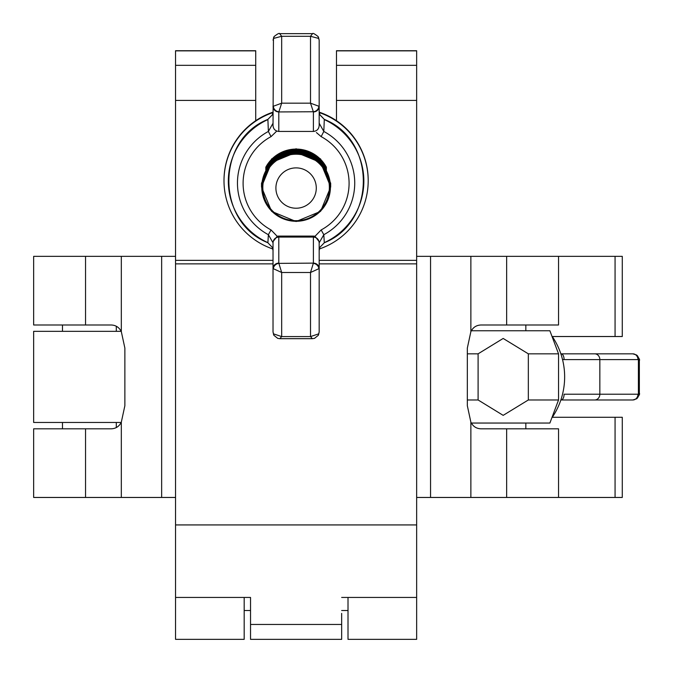 <?xml version="1.0" encoding="UTF-8"?>
<svg xmlns="http://www.w3.org/2000/svg" width="673" height="673" viewBox="0 0 673 673"><rect width="100%" height="100%" fill="white"/><g stroke="black" fill="none" stroke-linecap="round" stroke-linejoin="round"><path stroke-width="1.01" d="M416.646 50.719L336.475 50.719L416.646 50.719L416.646 639.35L348.008 639.35L348.008 597.439M244.181 597.439L244.181 639.35L175.544 639.35L175.544 100.412L255.723 100.412L255.723 50.862L175.544 50.862L175.544 100.412M255.723 50.719L175.544 50.719L255.723 50.862M341.665 613.397L341.665 639.35L250.533 639.35L250.533 597.439L175.544 597.439M250.533 613.397L250.533 597.439M336.475 50.727L336.475 120.711M416.646 100.412L336.475 100.412M255.723 120.711L255.723 100.412M341.665 597.439L416.646 597.439M316.285 188.061A20.19 20.165 180 0 0 296.095 167.888A20.19 20.165 180 0 0 275.905 188.061A20.19 20.165 180 0 0 296.095 208.226A20.19 20.165 180 0 0 316.285 188.061M262.823 187.464A33.271 33.238 0 0 1 296.095 154.226A33.271 33.238 0 0 1 329.366 187.464A33.271 33.238 0 0 1 296.095 220.702A33.271 33.238 0 0 1 262.823 187.464M262.285 186.993A33.81 33.776 0 0 1 296.095 153.217A33.81 33.776 0 0 1 329.913 186.993A33.81 33.776 0 0 1 296.095 220.778A33.81 33.776 0 0 1 262.285 186.993M330.064 186.993A33.961 33.928 180 0 0 296.095 153.057A33.961 33.928 180 0 0 262.134 186.993A33.961 33.928 180 0 0 296.095 220.921A33.961 33.928 180 0 0 330.064 186.993M261.755 186.976A34.34 34.306 0 0 1 296.095 152.678A34.34 34.306 0 0 1 330.435 186.976A34.34 34.306 0 0 1 296.095 221.282A34.34 34.306 0 0 1 261.755 186.976M265.785 170.261A34.34 34.306 0 0 1 326.405 170.261M265.785 169.655A34.34 34.306 0 0 1 326.405 169.655M265.785 169.058A34.34 34.306 0 0 1 326.405 169.058M265.785 168.46A34.34 34.306 0 0 1 326.405 168.46M265.785 167.855A34.34 34.306 0 0 1 326.405 167.855M265.785 167.257A34.34 34.306 0 0 1 326.405 167.257M319.33 248.985A72.095 72.028 180 0 0 368.198 180.801L368.198 180.381A72.095 72.028 180 0 0 319.17 112.147M273.019 112.147A72.095 72.028 180 0 0 224 180.381L224 180.801A72.095 72.028 180 0 0 272.859 248.985M368.198 180.801A72.095 72.028 180 0 0 319.212 112.576M272.986 112.576A72.095 72.028 180 0 0 224 180.801M273.028 242.81L268.376 234.7A58.644 58.585 0 0 1 268.376 131.454L267.896 119.575A67.754 67.679 180 0 0 267.896 242.659L268.376 234.7L271.042 229.939L277.209 236.316A5.771 5.763 0 0 1 278.79 236.088L313.399 236.088A5.771 5.763 0 0 1 314.989 236.316L321.147 229.939L323.814 234.7L324.293 242.659A67.754 67.679 180 0 0 324.293 119.575L323.814 131.454A58.644 58.585 0 0 1 323.814 234.7L319.17 242.81M321.147 229.939A52.999 52.948 180 0 0 321.147 136.627L316.419 132.564M276.763 131.067L271.042 136.627A52.999 52.948 180 0 0 271.042 229.939M273.028 331.966L273.448 333.85L281.676 336.584L279.817 338.679L277.739 338.376L273.936 335.356A5.771 4.669 -30 0 1 273.936 335.347L273.028 331.966L273.028 242.785C273.389 239.336 275.316 237.426 278.79 237.064L313.399 237.064C316.882 237.426 318.8 239.336 319.17 242.785L319.17 331.966L318.253 335.347A5.771 4.669 -150 0 0 318.253 335.347A5.771 4.669 -150 0 0 318.741 333.85L319.17 331.966M314.989 236.316L319.17 241.632L319.17 242.785M273.028 242.785L273.028 241.632L277.209 236.316M319.17 40.161L318.741 38.454L310.514 36.283L312.566 33.65C312.836 32.901 314.661 33.852 318.035 36.493A5.771 4.913 145.9 0 1 318.035 36.502L319.17 40.161L319.17 125.641C318.8 129.14 316.882 131.075 313.399 131.445L278.79 131.445C275.316 131.075 273.389 129.14 273.028 125.641L273.448 38.454A5.771 4.913 -145.9 0 1 274.155 36.502A5.771 4.913 -145.9 0 1 274.155 36.493L273.028 40.161M313.399 111.937L310.514 103.179L319.17 106.368A5.771 5.577 0 0 1 313.399 111.937L313.399 131.445M318.901 106.183A5.771 5.409 -43.9 0 1 313.307 111.752L278.79 111.937A5.771 5.577 180 0 1 273.028 106.368L281.676 103.179L278.883 111.752A5.771 5.409 -136.1 0 1 273.297 106.183M278.79 263.126L281.676 272.498L273.028 268.544A5.771 5.418 0 0 1 278.79 263.126L278.79 236.088M273.297 268.922A5.771 5.258 -35.8 0 1 278.883 263.379L313.399 263.126A5.771 5.418 -0 0 1 319.17 268.544L310.514 272.498L313.307 263.379A5.771 5.258 35.8 0 1 318.901 268.922M279.817 338.679L312.373 338.679L310.514 336.584L318.741 333.85M312.566 33.65L279.632 33.65L281.676 36.283L273.448 38.454M319.902 247.302L324.344 242.726L319.902 247.302L319.17 250.482L319.894 247.378M272.287 247.302L273.028 250.482L272.304 247.378L267.846 242.726L272.304 247.37M271.042 136.627L268.376 131.454L273.028 123.235M272.287 114.873L267.846 119.407L272.287 114.873L273.028 111.886L272.329 114.696M319.17 123.235L323.814 131.454L321.147 136.627M319.902 114.873L319.17 111.886L319.902 114.873L324.344 119.407C376.316 139.976 376.316 222.149 324.344 242.726M273.936 335.347A5.771 4.669 -30 0 1 273.448 333.85M318.035 36.502A5.771 4.913 145.9 0 1 318.741 38.454M506.651 497.456L506.651 428.819L558.54 428.819L558.54 497.456L416.646 497.456M506.651 324.992L506.651 256.354L558.54 256.354L558.54 324.992L481.136 324.992C476.434 325.118 473.01 327.33 470.873 331.638L470.873 256.354L416.646 256.354M506.651 256.354L470.873 256.354M506.651 428.819L481.136 428.819C476.45 428.701 473.035 426.489 470.873 422.164L467.331 405.743L467.331 348.067L470.873 331.638M175.544 256.354L33.65 256.354L33.65 324.992L111.062 324.992C115.739 325.101 119.163 327.322 121.317 331.638L124.867 348.067L124.867 405.743L121.317 422.164C119.18 426.48 115.764 428.693 111.062 428.819L33.65 428.819L33.65 497.456L85.538 497.456L85.538 428.819M175.544 497.456L85.538 497.456M121.157 422.467L33.65 422.467L33.65 331.335L121.157 331.335M558.54 497.456L622.281 497.456L622.281 417.277L552.053 417.277M622.281 497.456L622.281 417.277M558.54 256.354L622.281 256.354L622.273 336.525L552.053 336.525M471.352 330.763L549.891 330.763L558.54 353.83L528.33 353.83L503.177 338.452L478.099 353.83L467.331 353.83M478.099 353.83L478.099 399.972L467.331 399.972M558.54 353.83L558.54 399.972L528.33 399.972L528.33 353.83M558.54 399.972L549.891 423.048L471.352 423.048M478.099 399.972L503.177 415.359L528.33 399.972M552.289 336.525A72.095 72.028 -90 0 1 552.289 417.277M561.114 399.972L632.839 399.972L561.114 399.972A5.771 2.986 90 0 0 564.092 394.21L637.979 394.21A5.771 5.14 90 0 1 632.839 399.972L636.498 398.845A5.771 4.913 55.9 0 1 636.498 398.845C639.131 395.539 640.082 393.713 639.35 393.369L638.408 394.067A5.771 4.913 55.9 0 1 636.507 398.845M561.114 353.83L594.713 353.83A5.771 5.14 -90 0 1 599.845 359.601L564.092 359.601A5.771 2.986 -90 0 0 561.114 353.83L632.839 353.83A5.771 5.14 -90 0 1 637.979 359.601L599.845 359.601L599.845 394.21A5.771 5.148 89.4 0 1 594.713 399.972M564.092 359.601L562.51 359.5M639.35 393.369L639.35 360.434L638.408 359.744A5.771 4.913 -55.9 0 0 636.507 354.965A5.771 4.913 -55.9 0 0 636.498 354.965L632.839 353.83M116.303 326.237L116.303 331.335M116.303 422.467L116.303 427.574M525.84 324.992L525.84 330.763L525.84 324.992M525.84 423.048L525.84 428.819L525.84 423.048M255.723 65.331L175.544 65.331M341.665 624.46L250.533 624.46M416.646 50.862L336.475 50.862M416.646 65.331L336.475 65.331M416.646 260.35L319.17 260.35M273.028 260.35L175.544 260.35M416.646 263.875L319.17 263.875M273.028 263.875L175.544 263.875M416.646 524.932L175.544 524.932M313.399 263.126L313.399 236.088M310.514 36.283L281.676 36.283L281.676 103.179L310.514 103.179L310.514 36.283M278.79 111.937L278.79 131.445M313.399 253.006L313.399 263.387M281.676 336.584L310.514 336.584L310.514 272.498L281.676 272.498L281.676 336.584M430.552 497.456L430.552 256.354M470.873 497.456L470.873 422.164M121.317 331.638L121.317 256.354M121.317 497.456L121.317 422.164M161.646 497.456L161.646 256.354M85.538 324.992L85.538 256.354M615.063 417.277L615.063 497.456M615.063 256.354L615.063 336.525M637.979 394.21L638.408 394.067L638.408 359.744L637.979 359.601M330.704 186.943L320.567 162.496L296.095 152.367L271.623 162.496L261.486 186.943L271.623 211.389L296.095 221.518L320.567 211.389L330.704 186.943M330.704 186.345L320.567 161.899L296.095 151.77L271.623 161.899L261.486 186.345M330.704 185.74L320.567 161.293L296.095 151.173L271.623 161.293L261.486 185.74M330.704 185.142L320.567 160.696L296.095 150.567L271.623 160.696L261.486 185.142M330.704 184.545L320.567 160.098L296.095 149.97L271.623 160.098L261.486 184.545M330.704 183.939L320.567 159.493L296.095 149.372L271.623 159.493L261.486 183.939M330.704 183.342L320.567 158.895L296.095 148.767L271.623 158.895L261.486 183.342M279.632 33.65C279.354 32.901 277.537 33.852 274.155 36.493M267.846 119.407C215.873 139.976 215.873 222.149 267.846 242.726M319.877 114.721L324.344 119.407M318.253 335.356L314.51 338.359L312.373 338.679M244.181 610.512L250.533 610.512M341.665 610.512L348.008 610.512M622.281 256.354L622.281 336.525M639.35 360.434C640.099 360.164 639.148 358.339 636.507 354.965M62.488 324.992L62.488 331.335M62.488 422.467L62.488 428.819M472.025 329.728L472.025 330.763M472.025 423.048L472.025 424.083"/></g></svg>
